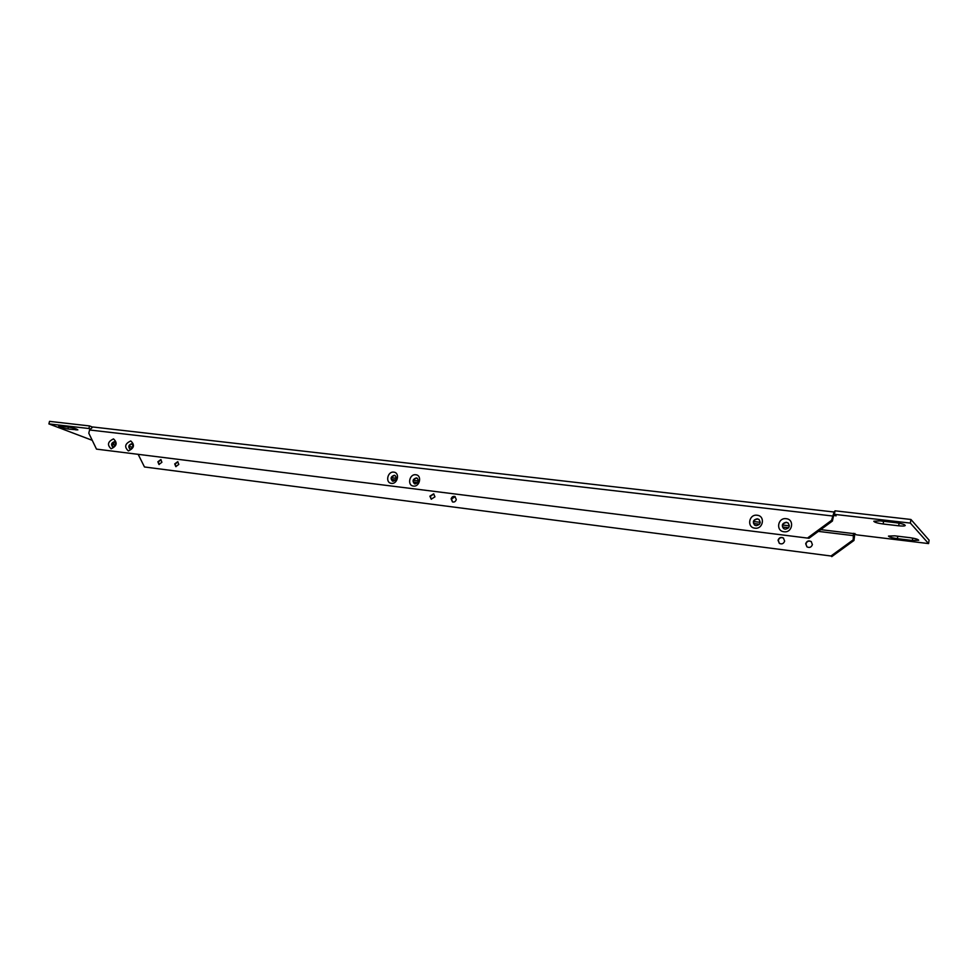 <?xml version="1.0" encoding="UTF-8"?>
<svg xmlns="http://www.w3.org/2000/svg" width="978" height="978" viewBox="0 0 978 978"><rect width="100%" height="100%" fill="white"/><g stroke="black" fill="none" stroke-linecap="round" stroke-linejoin="round"><path stroke-width="1.47" d="M159.157 464.526L158.314 461.934L161.052 459.684M157.874 461.775L158.949 464.464L161.896 462.276L160.832 459.587L157.874 461.775M176.003 466.677L175.148 464.073L177.935 461.812M178.791 464.416L175.796 466.616L174.707 463.902L177.703 461.702L178.791 464.416M111.113 448.792C116.859 446.09 117.666 442.802 113.509 438.902C107.763 441.604 106.969 444.892 111.113 448.792M112.983 446.983C115.856 445.821 116.406 444.085 114.609 441.799L114.255 441.714C111.37 442.875 110.832 444.611 112.641 446.897L112.983 446.983M114.854 441.922L114.732 441.897C111.993 442.875 111.37 444.562 112.861 446.958M130.221 449.085C133.142 447.924 133.693 446.188 131.871 443.865L131.504 443.78C128.583 444.953 128.032 446.689 129.866 449L130.221 449.085M132.116 443.988L131.969 443.963C129.194 444.941 128.57 446.64 130.098 449.061M128.362 450.919C134.194 448.205 135.001 444.88 130.759 440.956C124.939 443.657 124.145 446.983 128.362 450.919M779.38 543.413L778.28 540.418C779.258 537.79 781.019 537.02 783.561 538.12M778.048 540.247L779.319 543.365C781.862 544.501 783.635 543.744 784.637 541.091L783.39 537.998C780.847 536.824 779.063 537.582 778.048 540.247M806.972 546.885L805.909 543.927C806.936 541.213 808.757 540.455 811.373 541.665M812.4 544.599C811.361 547.325 809.539 548.071 806.923 546.836L805.689 543.756C806.74 541.005 808.586 540.272 811.202 541.543L812.4 544.599M754.894 528.157C763.182 529.501 765.529 515.907 757.143 515.247C748.904 513.951 746.544 527.435 754.894 528.157M756.128 525.663C760.187 524.807 761.104 522.717 758.891 519.391L757.327 518.792C753.256 519.673 752.339 521.775 754.6 525.076L756.128 525.663M759.148 519.587L757.583 518.976C753.622 519.77 752.657 521.824 754.674 525.137M785.175 529.22C789.258 528.401 790.212 526.311 788.048 522.949L786.361 522.264C782.266 523.12 781.324 525.21 783.525 528.56L785.175 529.22M788.231 523.096L786.605 522.46C782.62 523.218 781.618 525.259 783.598 528.609M783.989 531.751C792.449 533.108 794.772 519.367 786.214 518.695C777.803 517.374 775.456 531.005 783.989 531.751M431.359 499.245L430.247 496.359L433.853 493.951M429.892 496.188L431.2 499.183L434.953 496.836L433.657 493.853L429.892 496.188M452.618 501.959L451.481 499.049L455.173 496.641M456.286 499.538C455.577 501.604 454.293 502.386 452.459 501.897L451.127 498.878C451.848 496.812 453.12 496.029 454.966 496.531L456.286 499.538M391.396 483.34C397.667 484.391 400.149 472.618 393.779 472.142C387.545 471.127 385.039 482.826 391.396 483.34M393.058 481.249C396.518 480.112 397.166 478.181 394.99 475.467L394.33 475.284C390.858 476.42 390.222 478.352 392.41 481.066L393.058 481.249M395.21 475.589L394.721 475.467C391.383 476.469 390.674 478.352 392.594 481.139M415.063 483.939C418.572 482.814 419.22 480.87 417.019 478.12L416.322 477.912C412.814 479.061 412.166 481.005 414.391 483.743L415.063 483.939M417.41 478.303L416.714 478.108C413.339 479.098 412.618 481.005 414.562 483.817M413.425 486.054C419.806 487.13 422.288 475.235 415.797 474.758C409.452 473.731 406.958 485.528 413.425 486.054M96.492 449.122L808.989 538.267L96.492 449.122L88.79 433.193L89.573 429.978L92.776 426.983L834.796 512.105M808.121 537.57L831.581 520.32L834.197 511.653M138.387 454.782L144.475 466.971L830.982 556.005L853.219 539.819L853.427 533.291L856.63 534.856L928.574 543.585L929.1 540.174L910.934 519.477L835.004 510.822L834.417 514.355L910.371 523.096L928.574 543.585M144.475 466.971L830.982 556.005M853.219 539.819L853.953 540.479L854.894 533.475M853.953 540.479L831.752 556.629M831.581 520.32L832.4 521.054L833.672 515.259M832.4 521.054L808.989 538.267M92.238 440.32L48.9 423.914L49.536 421.371L89.536 425.931L92.25 426.983M67.959 429.024L77.861 429.88C76.614 428.865 73.521 427.936 68.582 427.117L58.704 426.261C59.964 427.276 63.057 428.205 67.959 429.024L68.436 427.093M909.711 537.643C915.115 538.413 918.11 539.269 918.697 540.235L912.34 540.479L897.413 538.67C892.046 537.9 889.063 537.044 888.476 536.091L894.662 535.834L909.711 537.643M895.824 522.704C901.496 523.499 904.638 524.416 905.249 525.467C904.846 526.103 902.67 526.213 898.696 525.809L883.171 524C877.535 523.206 874.405 522.289 873.794 521.237L880.163 520.895L895.824 522.704M112.213 443.743L113.864 443.645L112.69 442.924M834.417 514.355L836.068 515.871L833.843 515.284M89.952 428.926L88.9 428.523L89.536 425.931M48.9 423.914L88.9 428.523M132.837 447.08L129.194 446.628M115.563 444.978L111.993 444.55M910.371 523.096L910.934 519.477M834.258 515.663L834.466 514.391M832.302 515.968L89.573 429.978M391.457 479.428L395.699 479.941M413.413 482.105L417.753 482.631M753.61 523.499L759.49 524.22M782.571 527.02L788.598 527.753M818.354 531.384L853.892 535.699M391.591 477.716L396.359 478.291M413.547 480.369L418.413 480.956M753.659 521.519L760.224 522.313M782.62 525.027L789.332 525.834M820.738 529.636L853.794 533.633M76.064 429.965L76.308 428.975M883.171 524L883.599 521.298M898.696 525.809L899.112 523.206M897.413 538.67L897.804 536.213M912.34 540.479L912.718 538.108"/></g></svg>
